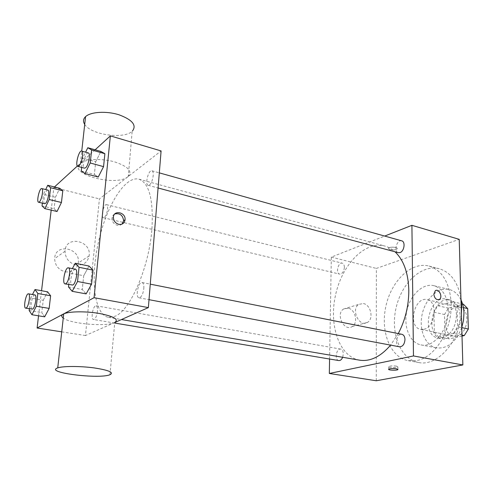 <?xml version="1.0" encoding="UTF-8"?>
<svg xmlns="http://www.w3.org/2000/svg" width="493" height="493" viewBox="0 0 493 493"><rect width="100%" height="100%" fill="white"/><g stroke="black" fill="none" stroke-linecap="round" stroke-linejoin="round"><path stroke-width="0.37" stroke-dasharray="2.46 1.85" d="M423.869 329.262C435.405 327.284 438.222 301.359 427.16 299.682C414.256 296.028 407.366 327.223 420.609 329.336L423.869 329.262M456.586 336.06C468.307 334.248 470.907 309.056 459.63 307.299C446.455 303.596 439.762 333.915 453.277 336.103L456.586 336.06M463.42 307.595L457.054 306.098L452.734 301.667L437.802 305.703L433.951 312.168L434.333 332.177L444.957 334.371L444.507 314.54L448.359 308.143L463.358 304.199M462.015 336.072L449.111 338.925L444.957 334.371M457.054 306.098L457.615 326.705L461.768 327.605M461.99 335.086L453.554 333.323L438.443 336.756L449.111 338.925M453.554 333.323L457.615 326.705M434.333 332.177L438.443 336.756M460.105 315.674C460.776 328.437 450.516 341.064 441.722 338.783C423.746 335.906 432.768 295.048 450.282 300.009C456.222 301.858 459.494 307.077 460.105 315.674M456.487 314.854C455.889 306.233 452.629 300.995 446.701 299.152C429.224 294.198 420.178 335.185 438.117 338.05L442.394 337.982C451.163 334.809 455.859 327.099 456.487 314.854M433.951 312.168L444.507 314.54M452.734 301.667L462.576 304.015M437.802 305.703L448.359 308.143M461.768 327.549C455.877 342.167 447.459 348.952 436.527 347.904C425.157 345.747 418.662 329.675 422.187 314.14C425.533 298.561 438.185 286.716 449.406 289.545C454.521 290.895 458.472 294.531 461.251 300.447M448.273 309.357C449.215 328.862 433.822 348.2 420.886 344.878C409.628 342.746 403.28 326.502 406.854 310.75C410.244 294.962 422.84 282.902 433.951 285.706C442.634 288.46 447.41 296.348 448.273 309.357M461.38 313.992C459.205 342.635 436.81 366.755 418.575 362.497C400.316 359.237 390.327 333.225 395.978 308.353C401.32 283.413 421.336 264.026 439.269 268.753C450.565 272.167 457.781 281.928 460.918 298.043M451.187 303.392C449.776 282.859 442.4 270.411 429.058 266.047C411.248 261.352 391.306 280.979 385.914 306.128C380.22 331.216 390.043 357.413 408.179 360.648L416.758 360.519C434.943 357.678 452.334 329.755 451.187 303.392M376.27 380.762L376.381 268.42L459.223 239.345M338.802 360.562C334.322 360.075 336.325 348.058 340.706 349.099C342.364 349.574 343.227 351.201 343.307 353.986L342.672 357.283M399.54 346.801C394.154 346.08 396.618 332.96 401.875 334.303M401.696 240.837C396.896 239.204 393.352 251.652 398.307 252.693M329.577 359.021L331.327 257.112L384.676 236.067M344.385 267.342C343.868 271.723 342.265 273.979 339.585 274.096C335.4 273.362 338.216 261.906 342.271 263.176C343.633 263.632 344.336 265.024 344.385 267.342M398.27 333.582L390.604 345.125M359.57 360.167C339.11 356.587 328.714 325.146 335.548 295.011C342.037 264.803 364.697 240.664 384.762 246.025C388.459 247.03 391.88 248.959 395.01 251.806M348.107 308.174L343.522 309.043C335.314 314.01 344.157 332.005 352.119 326.588C358.516 323.217 355.465 309.302 348.107 308.174M331.327 257.112L376.381 268.42M389.778 249.68C393.063 250.265 395.503 249.994 397.099 248.873C398.701 247.092 389.556 246.457 388.379 248.269L389.778 249.68L388.379 248.275C389.556 246.463 398.701 247.098 397.099 248.879C395.503 250 393.063 250.271 389.778 249.686M363.372 303.528C370.804 304.717 373.959 318.946 367.525 322.367C359.514 327.882 350.486 309.444 358.744 304.397L363.372 303.528M435.948 290.426L435.276 290.741L433.822 294.216C434.364 297.988 435.991 299.824 438.715 299.726M396.427 366.12C392.995 365.72 390.45 365.843 388.774 366.49C387.104 367.538 396.625 368.049 397.863 366.977L396.427 366.12M151.918 228.9C153.545 199.603 149.213 183.026 138.915 179.169C124.821 175.545 106.149 206.659 98.329 242.648C90.274 278.588 94.114 314.676 108.417 317.319L115.066 316.247C130.263 310.59 149.176 267.298 151.918 228.9M97.454 311.348C96.696 316.377 95.389 319.1 93.541 319.519C90.78 319.396 92.555 307.084 95.488 305.913L96.135 305.796C97.263 306.208 97.7 308.063 97.454 311.348M149.404 184.967C152.694 182.928 154.753 171.163 151.887 170.781C148.522 169.493 144.603 184.709 148.14 185.306L149.404 184.967M143.814 288.522C144.018 285.003 143.438 283.007 142.076 282.52C138.33 281.417 135.113 297.415 139.008 297.797L139.876 297.661C141.916 296.25 143.229 293.206 143.814 288.522M107.566 209.266C107.776 206.561 107.425 205.02 106.506 204.65C103.77 203.658 100.554 217.351 103.438 217.727L104.325 217.475C105.94 215.952 107.024 213.216 107.566 209.266M114.758 322.521L85.437 335.536L99.426 198.907L161.094 150.932M55.444 197.274L59.764 188.301L55.444 197.274L54.082 208.767L55.444 197.274L43.464 194.341L45.707 189.552M57.04 211.503L54.082 208.767L57.04 211.503M83.711 275.735L89.017 266.047L83.711 275.735L82.263 289.496L83.711 275.735L70.024 273.048L72.379 268.623M86.133 293.883L82.263 289.496L86.133 293.883M51.192 210.123L53.897 187.482L54.458 186.97M77.37 166.036L95.124 149.81M38.553 315.822L41.554 290.728M95.691 161.803L100.892 151.443L95.691 161.803L94.36 174.467L95.691 161.803L82.67 158.21L85.609 152.189M98.243 177.042L94.36 174.467L98.243 177.042M43.242 300.237L47.611 291.819L43.242 300.237L41.776 312.617L43.242 300.237L30.702 298.049L32.483 294.524M44.678 316.826L41.776 312.617L44.678 316.826M61.73 331.844L85.437 335.536M53.897 187.482L99.426 198.907M65.292 271.853C72.323 272.555 76.631 269.609 78.214 263.015C81.006 247.88 55.043 242.667 54.668 258.591C54.976 265.481 58.519 269.905 65.292 271.853M127.958 176.667L128.285 176.395C132.605 171.219 127.995 166.363 114.462 161.84C101.724 158.216 85.616 158.962 80.396 163.349C66.777 173.893 116.286 187.137 127.958 176.667M109.927 374.742L114.764 322.477C107.018 326.97 70.573 323.938 63.252 318.084M84.71 124.384C90.854 134.842 123.977 139.494 132.161 131.267L128.285 176.395M75.928 264.963C83.114 265.721 87.507 262.714 89.104 255.947C91.908 240.411 65.378 234.908 65.033 251.276C65.366 258.363 69.002 262.923 75.928 264.963M122.141 224.05L119.935 225.276L117.285 225.283C113.945 224.186 112.182 221.899 111.985 218.424C112.127 216.328 113.07 214.837 114.82 213.95M29.383 308.778L30.702 298.049M34.886 294.95C32.359 294.167 29.438 309.117 32.1 309.234M29.167 310.522L41.776 312.617M42.38 203.153L43.464 194.341M47.895 190.101C45.59 189.207 42.281 203.455 44.734 203.714M42.041 205.914L54.082 208.767M68.749 284.584L70.024 273.048M75.386 269.227C72.188 268.217 68.761 284.954 72.114 285.219M68.496 286.926L82.263 289.496M81.659 167.398L82.67 158.21M88.333 152.953C85.468 151.795 81.474 167.719 84.513 168.168M81.265 170.972L94.36 174.467M459.63 307.299L427.16 299.682M453.277 336.103L420.609 329.336M438.117 338.05L441.722 338.783M446.701 299.152L450.282 300.009M420.886 344.878L436.527 347.904M433.951 285.706L449.406 289.545M408.179 360.648L418.575 362.497M429.058 266.047L439.269 268.753M352.119 326.588L367.525 322.367M343.522 309.043L358.744 304.397M397.876 369.214L397.863 366.977M388.78 369.134L388.774 366.49M108.417 317.319L121.457 319.544M138.915 179.169L384.762 246.025M340.706 349.099L96.135 305.796M114.709 323.063L93.541 319.519M148.14 185.306L158.087 187.987M151.887 170.781L159.313 172.864M139.008 297.797L149.015 299.682M142.076 282.52L150.273 284.153M103.438 217.727L339.585 274.096M106.506 204.65L342.271 263.176M80.396 163.349L81.752 151.111M65.033 251.276L54.668 258.591M89.104 255.947L78.214 263.015M111.985 218.424L113.402 217.425"/><path stroke-width="0.74" d="M463.42 307.595L467.715 308.606L463.358 304.199L462.576 304.015M467.715 308.606L468.35 329.028L464.289 335.573L462.015 336.072M461.768 327.605L468.35 329.028M461.99 335.086L464.289 335.573M461.251 300.447C462.909 304.156 463.814 308.335 463.968 312.975L463.519 320.308L461.768 327.549M460.918 298.043L461.645 305.863L461.38 313.992M384.676 236.067L411.914 225.319L459.223 239.345L462.847 364.949L376.27 380.762L329.33 373.466L329.577 359.021M433.828 294.216L435.282 290.741C438.887 288.035 443.201 297.23 439.368 299.436C436.428 300.249 434.579 298.511 433.828 294.216M411.914 225.319L413.467 355.946L462.847 364.949M342.672 357.283C341.674 359.594 340.38 360.685 338.802 360.562L114.709 323.063M150.273 284.153L401.875 334.303C403.798 334.864 404.833 336.602 404.981 339.529C404.537 344.262 402.719 346.684 399.54 346.801L149.015 299.682M158.087 187.987L398.307 252.693L400.008 252.595C404.291 251.344 405.677 241.619 401.696 240.837L159.313 172.864M413.467 355.946L329.33 373.466M395.01 251.806C403.699 260.101 408.303 272.925 408.808 290.291C408.802 305.715 405.289 320.148 398.27 333.582M390.604 345.125C380.547 356.753 370.206 361.77 359.57 360.167L121.457 319.544M396.44 368.776L397.876 369.621C396.643 370.674 387.11 370.163 388.78 369.134C390.456 368.499 393.013 368.382 396.44 368.776M438.715 299.726L439.362 299.436C442.819 297.501 439.633 289.095 435.948 290.426M95.124 149.81L110.364 135.889L161.094 150.932L148.368 307.601L114.758 322.521M110.364 135.889L94.071 297.698L148.368 307.601M118.714 224.309C115.368 223.206 113.6 220.907 113.402 217.425C113.427 209.599 125.918 212.175 125.068 219.749C124.446 223.261 122.326 224.783 118.714 224.309M59.764 188.301L62.802 190.791L61.44 202.5L57.04 211.503L61.44 202.5L62.802 190.791L59.764 188.301L47.716 185.276L50.625 187.741L49.201 199.536L44.869 208.638L42.041 205.914L42.38 203.153M89.017 266.047L93.004 270.109L91.562 284.184L86.133 293.883L91.562 284.184L93.004 270.109L89.017 266.047L75.238 263.244L79.059 267.305L77.537 281.503L72.188 291.32L68.496 286.926L68.749 284.584M54.458 186.97L77.37 166.036M94.071 297.698L37.098 328.018L38.553 315.822M41.554 290.728L51.192 210.123M100.892 151.443L104.88 153.705L103.561 166.634L98.243 177.042L103.561 166.634L104.88 153.705L100.892 151.443L87.791 147.727L91.63 149.952L90.231 162.98L84.993 173.518L81.265 170.972L81.659 167.398M47.611 291.819L50.613 295.775L49.146 308.408L44.678 316.826L49.146 308.408L50.613 295.775L47.611 291.819L35.003 289.545L37.856 293.501L36.322 306.227L31.934 314.737L29.167 310.522L29.383 308.778M37.098 328.018L61.73 331.844M63.252 318.084C61.224 316.586 61.261 315.255 63.363 314.078L63.714 313.899C69.002 311.329 85.967 311.12 99.568 313.499C114.037 316.438 119.103 319.433 114.764 322.477M57.379 368.018L57.736 367.889C63.036 366.022 80.31 366.022 94.225 367.92C109.033 370.237 114.265 372.511 109.927 374.742C99.136 379.308 44.814 372.628 57.379 368.018M132.494 130.965C136.801 125.179 132.327 119.793 119.078 114.814C106.605 110.833 90.767 111.732 85.566 116.638C83.163 118.949 82.873 121.531 84.71 124.384M114.82 213.95C119.922 212.97 122.856 215.231 123.626 220.728L122.141 224.05M32.483 294.524L35.003 289.545M25.673 308.162L32.618 309.111C35.182 307.928 37.246 294.956 34.886 294.95L28.477 293.816C26 293.039 23.06 308.051 25.673 308.162L26.178 308.033C28.699 306.837 30.794 293.81 28.477 293.816M37.856 293.501L50.613 295.775M36.322 306.227L49.146 308.408M31.934 314.737L44.678 316.826M45.707 189.552L47.716 185.276M38.602 202.253L44.734 203.714L45.504 203.418C47.907 201.588 49.941 190.212 47.895 190.101L41.769 188.579C39.514 187.697 36.199 202.007 38.602 202.253L39.36 201.951C41.72 200.103 43.778 188.683 41.769 188.579M50.625 187.741L62.802 190.791M49.201 199.536L61.44 202.5M44.869 208.638L57.04 211.503M72.379 268.623L75.238 263.244M65.07 283.894L72.872 285.04C76.058 283.53 78.301 269.338 75.386 269.227L68.367 267.828C65.23 266.824 61.779 283.641 65.07 283.894L65.822 283.715C68.958 282.187 71.232 267.927 68.367 267.828M79.059 267.305L93.004 270.109M77.537 281.503L91.562 284.184M72.188 291.32L86.133 293.883M85.609 152.189L87.791 147.727M77.826 166.369L84.513 168.168L85.616 167.756C88.549 165.488 90.798 153.212 88.333 152.953L81.659 151.08C78.855 149.94 74.85 165.938 77.826 166.369L78.917 165.944C81.807 163.651 84.081 151.326 81.659 151.08M91.63 149.952L104.88 153.705M90.231 162.98L103.561 166.634M84.993 173.518L98.243 177.042M397.876 369.621L397.876 369.214M63.714 313.899L57.736 367.889M81.752 151.111L85.566 116.638M123.626 220.728L125.068 219.749"/></g></svg>
